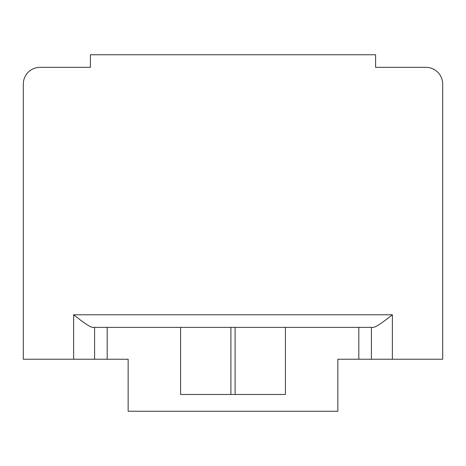 <?xml version="1.0" encoding="UTF-8"?>
<svg xmlns="http://www.w3.org/2000/svg" width="466" height="466" viewBox="0 0 466 466"><rect width="100%" height="100%" fill="white"/><g stroke="black" fill="none" stroke-linecap="round" stroke-linejoin="round"><path stroke-width="0.7" d="M138.845 327.365L92.845 327.365L107.18 327.365L107.18 359.239L128.15 359.239L128.15 411.245L337.85 411.245L337.85 359.239L358.82 359.239L358.82 327.365L285.425 327.365L285.425 394.469L180.575 394.469L180.575 327.365L281.115 327.365M184.885 327.365L230.903 327.365L230.903 394.469M107.18 327.365L180.575 327.365M92.845 327.365C90.707 327.47 84.299 323.276 73.628 314.783L392.372 314.783C381.701 323.276 375.293 327.47 373.155 327.365L358.82 327.365M327.155 327.365L373.155 327.365M40.076 67.337L90.404 67.337L40.076 67.337A16.776 16.776 0 0 0 23.3 84.113L23.3 359.239L107.18 359.239M371.402 327.365L371.402 359.239L442.7 359.239L442.7 84.113A16.776 16.776 0 0 0 425.924 67.337L375.596 67.337L425.924 67.337M90.404 67.337L90.404 54.755L375.596 54.755L375.596 67.337M23.3 359.239L23.3 84.113M235.097 394.469L235.097 327.365L285.425 327.365M342.044 359.239L337.85 359.239M371.402 359.239L358.82 359.239M128.15 359.239L123.956 359.239M94.598 327.365L94.598 359.239M73.628 359.239L73.628 314.783M392.372 359.239L392.372 314.783"/></g></svg>
